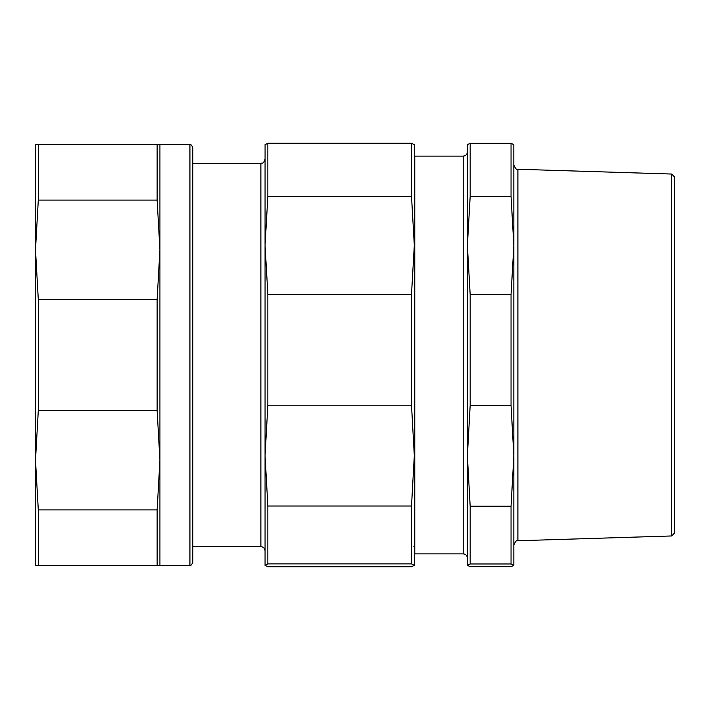<?xml version="1.0" encoding="UTF-8"?>
<svg xmlns="http://www.w3.org/2000/svg" width="710" height="710" viewBox="0 0 710 710"><rect width="100%" height="100%" fill="white"/><g stroke="black" fill="none" stroke-linecap="round" stroke-linejoin="round"><path stroke-width="1.06" d="M35.5 249.805L35.5 144.618L38.296 144.618L38.296 200.105L35.5 249.805L38.296 299.514L38.296 410.486L35.5 460.195L35.5 249.805M35.5 565.382L35.5 460.195L38.296 509.895L38.296 565.382L35.5 565.382M159.927 144.618L159.927 249.805L157.132 200.105L157.132 144.618L189.925 144.618L189.925 565.382C190.351 566.225 191.318 565.258 192.827 562.48L192.827 147.52L192.827 163.327L260.881 163.327L260.881 546.673L192.827 546.673M159.927 249.805L159.927 565.382L157.132 565.382L157.132 509.895L159.927 460.195L157.132 410.486L157.132 299.514L159.927 249.805M38.296 509.895L157.132 509.895M157.132 565.382L38.296 565.382M38.296 299.514L157.132 299.514M157.132 410.486L38.296 410.486M157.132 200.105L38.296 200.105M38.296 144.618L157.132 144.618M414.285 144.547L414.312 565.382L411.516 563.882L411.516 506.017L414.312 455.616L411.516 405.206L411.516 294.268L414.312 245.296L411.516 196.324L411.516 143.251L414.312 144.68M260.881 546.673C263.419 546.922 264.812 548.315 265.061 550.862L265.061 159.138C263.108 164.826 262.15 162.519 260.881 163.327M265.061 565.382L265.061 455.616L267.856 506.017L267.856 563.882L265.061 565.382M265.061 144.68L267.856 143.251L267.856 196.324L265.061 245.296L265.079 144.547M265.061 565.32L267.856 566.749L411.516 566.749L414.312 565.32M265.061 245.296L267.856 294.268L267.856 405.206L265.061 455.616M267.856 143.251L411.516 143.251M411.516 196.324L267.856 196.324M267.856 294.268L411.516 294.268M411.516 405.206L267.856 405.206M267.856 506.017L411.516 506.017M411.516 563.882L267.856 563.882M671.713 535.961L674.5 533.086L674.5 176.914L671.713 174.039L671.713 535.961L517.901 540.745L517.901 169.255C516.88 170.258 515.531 168.865 513.845 165.075L513.845 544.925C515.513 541.153 516.862 539.76 517.901 540.745M513.845 565.329L511.049 563.971L511.049 506.221L513.845 455.855L513.845 565.329L511.049 566.678L470.171 566.678L467.375 565.329L467.402 144.556M513.827 144.556L513.845 245.527L511.049 196.519L511.049 143.322L513.845 144.671M467.375 144.671L470.171 143.322L470.171 196.519L467.375 245.527L470.171 294.543L470.171 405.49L467.375 455.855L470.171 506.221L470.171 563.971L467.375 565.329M513.845 455.855L511.049 405.49L511.049 294.543L513.845 245.527M470.171 143.322L511.049 143.322M511.049 196.519L470.171 196.519M470.171 294.543L511.049 294.543M511.049 405.49L470.171 405.49M470.171 506.221L511.049 506.221M511.049 563.971L470.171 563.971M414.312 553.418L414.773 553.88L414.773 156.12L414.312 156.582M414.773 156.12L463.195 156.12L463.195 553.88C465.733 554.128 467.127 555.522 467.375 558.06M189.925 144.618C190.351 143.775 191.318 144.742 192.827 147.52M159.927 565.382L189.925 565.382M413.85 546.673L414.312 547.144M414.773 553.88L463.195 553.88M671.713 174.039L517.901 169.255M463.195 156.12C465.733 155.872 467.127 154.478 467.375 151.94"/></g></svg>
